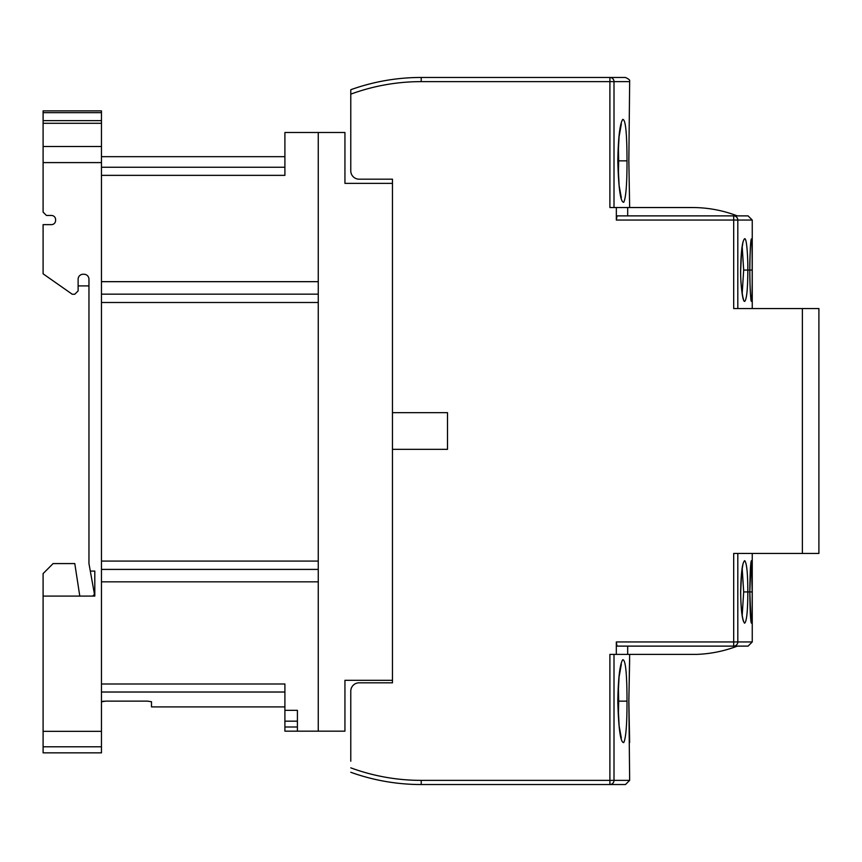 <?xml version="1.0" encoding="UTF-8"?>
<svg xmlns="http://www.w3.org/2000/svg" width="862" height="862" viewBox="0 0 862 862"><rect width="100%" height="100%" fill="white"/><g stroke="black" fill="none" stroke-linecap="round" stroke-linejoin="round"><path stroke-width="1.29" d="M51.44 224.637A4.17 4.17 0 0 0 55.61 220.467A4.17 4.17 0 0 1 51.44 224.637L43.1 224.637L43.1 273.825L72.268 294.254L74.778 294.254L78.119 290.925L78.119 279.245A5 5 0 0 1 83.118 274.245L83.959 274.245A5 5 0 0 1 88.958 279.245L88.958 563.576L90.305 571.075L94.798 571.075L94.798 596.095L43.1 596.095L43.1 731.342L101.468 731.342L101.468 123.288L43.1 123.288L43.1 110.875L101.468 110.875L101.468 123.288M101.468 162.595L43.1 162.595L43.1 123.288M43.1 162.595L43.1 212.127L46.44 215.457L51.44 215.457A4.17 4.17 0 0 1 55.61 219.627A4.17 4.17 0 0 0 51.44 215.457M43.1 746.794L101.468 746.794L101.468 752.849L43.1 752.849L43.1 731.342M79.789 596.095L74.789 563.576L53.11 563.576L43.1 573.586L43.1 596.095M55.61 220.467L55.61 219.627M392.469 183.358L392.469 680.312L344.94 680.312L344.94 731.17L318.261 731.17L318.261 132.5L344.94 132.5L344.94 183.358L392.469 183.358M101.468 746.794L101.468 731.342M101.468 701.84L105.617 701.129M104.183 701.183L102.643 701.356M105.638 701.129L147.413 701.129L151.496 701.733L151.496 706.905L284.902 706.905M151.496 701.733L147.327 701.129M318.261 132.5L284.902 132.5L284.902 175.352L101.468 175.352M318.261 731.17L297.412 731.17L297.412 710.331L284.902 710.331L284.902 727L297.412 727M297.412 731.17L284.902 731.17L284.902 727M284.902 710.331L284.902 683.997L101.468 683.997M101.468 156.679L284.902 156.679M284.902 721.171L297.412 721.171M318.261 569.416L101.468 569.416M101.468 294.168L318.261 294.168M91.803 596.095A2.5 2.5 0 0 0 94.27 593.153L90.305 571.075M78.119 285.915L88.958 285.915M350.78 761.221L350.78 691.152A8.34 8.34 0 0 1 359.109 682.812L392.469 682.812L392.469 449.339L447.497 449.339L447.497 412.661L392.469 412.661L392.469 179.188L359.109 179.188A8.34 8.34 0 0 1 350.78 170.848L350.78 89.723A208.453 208.453 0 0 1 421.206 77.461L609.897 77.461L609.897 81.631L614.003 81.631A4.17 4.105 -90 0 0 609.897 77.461L625.489 77.461L609.897 77.461M351.006 772.363L350.78 772.277A208.453 208.453 0 0 0 421.206 784.539L609.897 784.539A4.17 4.105 -90 0 0 614.003 780.369L614.003 654.377M802.382 308.553L802.382 553.447L818.9 553.447L818.9 308.553L733.691 308.553L733.691 220.047L737.807 220.047A4.17 4.116 -90 0 0 733.702 215.877L617.009 215.877L616.341 220.047L616.341 207.537L609.897 207.537L609.897 81.631L421.206 81.631A204.283 204.283 0 0 0 350.78 94.152M350.78 767.848A204.283 204.283 0 0 0 421.206 780.369L609.897 780.369L609.897 654.377L616.319 654.377L616.319 641.953L733.691 641.953L733.691 646.123A4.17 4.116 -90 0 0 737.807 641.953L733.691 641.953L733.691 553.447L802.382 553.447M631.35 207.537L692.38 207.537A125.076 125.076 0 0 1 737.279 215.877L748.076 215.877L752.246 220.047L737.807 220.047L737.807 308.553M616.341 207.537L627.687 207.537L627.687 215.877M692.38 207.537L627.687 207.537M752.181 270.075C752.257 289.955 751.976 300.353 751.341 301.291C750.64 301.463 749.692 281.702 749.8 270.075C750.037 250.282 750.597 239.873 751.47 238.849C752.117 238.569 752.181 258.191 752.181 270.075L748.011 270.075M747.828 270.075C747.763 288.738 746.74 299.157 744.746 301.334C742.473 302.918 740.339 280.947 740.641 270.075C740.964 251.672 742.257 241.263 744.52 238.828C746.761 236.738 747.99 258.32 747.828 270.075L743.669 270.075L742.193 293.586M752.181 591.925C752.246 611.18 751.987 621.599 751.395 623.194C750.522 620.899 749.994 610.468 749.8 591.925C750.015 572.702 750.565 562.283 751.427 560.656L752.181 591.925L748.011 591.925M747.828 591.925C747.753 611.147 746.675 621.577 744.606 623.194C742.257 620.78 740.932 610.35 740.641 591.925C741.008 572.745 742.365 562.315 744.714 560.666C746.751 563.005 747.785 573.424 747.828 591.925L743.669 591.925L742.193 615.436M737.807 553.447L737.807 641.953L752.246 641.953L748.076 646.123L737.279 646.123A125.076 125.076 0 0 1 696.949 654.377L616.319 654.377M616.319 641.953L616.987 646.123L733.691 646.123M629.659 654.377L628.851 701.151L629.648 742.57L628.84 701.151L629.648 659.732L628.84 701.151L629.659 780.369L625.489 784.539L609.897 784.539L625.489 784.539M627.008 701.151C627.03 724.306 625.941 738.109 623.743 742.581C620.521 742.807 618.539 728.993 617.806 701.151C618.226 678.071 619.853 664.268 622.709 659.732C625.532 659.408 626.965 673.211 627.008 701.151L618.69 701.151L618.356 716.591M615.296 784.539L609.897 784.539L609.897 780.369L629.659 780.369M618.356 685.721L618.69 701.151M627.687 654.377L627.687 646.123M742.193 568.414L743.669 591.925M742.193 246.564L743.669 270.075M614.003 207.537L614.003 81.631L629.659 81.631L628.84 160.849L629.659 207.537M627.008 160.849C627.03 184.015 625.941 197.818 623.743 202.279C620.521 202.473 618.539 188.67 617.806 160.849C618.226 137.748 619.864 123.945 622.709 119.419C625.532 119.107 626.965 132.92 627.008 160.849L618.69 160.849L618.356 176.279M618.356 145.409L618.69 160.849M101.468 692.024L284.902 692.024M101.468 281.669L318.261 281.669M101.468 167.25L284.902 167.25M101.468 581.839L318.261 581.839M101.468 561.076L318.261 561.076M101.468 302.508L318.261 302.508M43.1 112.663L101.468 112.663M43.1 120.637L101.468 120.637M43.1 146.497L101.468 146.497M421.206 780.369L421.206 784.539M733.691 215.877L733.691 220.047L616.341 220.047M421.206 81.631L421.206 77.461M617.806 701.151L619.056 677.133L621.33 664.29M617.806 160.849L619.056 136.821L621.33 123.977M752.246 220.047L752.246 308.553M752.246 553.447L752.246 641.953M620.694 737.085L621.33 738.023L620.694 737.107M621.33 738.023L619.121 725.869L617.903 701.151M750.974 621.437L749.811 591.925L750.974 562.412M742.99 619.983L743.389 620.468C743.992 622.773 740.781 615.5 740.684 591.925L741.643 572.551L742.99 563.867M750.974 299.588L751.082 299.89C750.328 295.17 749.908 285.225 749.811 270.075C749.563 256.402 751.125 236.77 751.082 240.261L750.974 240.563M742.99 298.133L743.389 298.608C743.744 302.056 740.264 286.41 740.684 270.075L741.6 251.068L742.99 242.017M629.659 81.631C628.71 81.136 632.158 80.662 625.489 77.461M620.694 196.773L621.33 197.71L620.694 196.795M621.33 197.71L619.121 185.556L617.903 160.849"/></g></svg>
